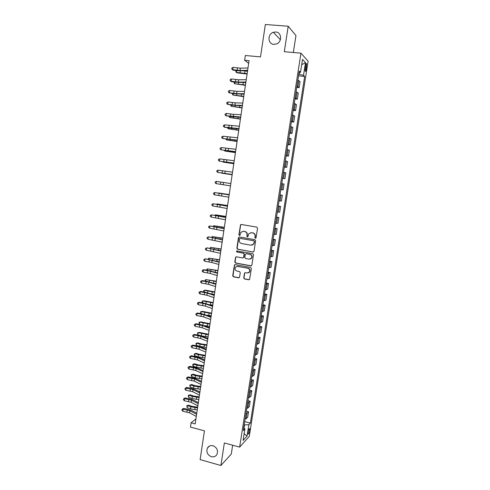 <?xml version="1.0" encoding="UTF-8"?>
<svg xmlns="http://www.w3.org/2000/svg" width="490" height="490" viewBox="0 0 490 490"><rect width="100%" height="100%" fill="white"/><g stroke="black" fill="none" stroke-linecap="round" stroke-linejoin="round"><path stroke-width="0.73" d="M255.382 238.25L256.086 237.73L257.55 228.156L256.821 227.109L241.319 224.481L240.541 224.763L238.893 234.735L239.396 235.463L239.947 235.261L240.939 232.248L243.444 231.323L244.731 231.543C246.366 232.003 247.138 233.118 247.04 234.888L246.856 236.119L247.358 236.854L247.922 236.639L248.871 233.675L251.437 232.701L252.736 232.922C254.384 233.387 255.161 234.508 255.063 236.278L254.874 237.515L255.382 238.25M250.898 232.664L252.993 232.903C254.641 233.363 255.419 234.483 255.321 236.254L255.131 237.491L255.676 238.226M241.282 224.481L240.602 225.222L239.175 234.71L239.69 235.439M242.942 231.286L245 231.525C246.635 231.984 247.407 233.099 247.309 234.863L247.119 236.094L247.652 236.829M213.009 445.747C210.553 445.214 208.697 445.974 207.429 448.032C206.076 451.994 207.38 454.885 211.349 456.698C213.854 457.25 215.735 456.46 217.003 454.328C218.277 450.371 216.948 447.505 213.009 445.747M275.717 31.991L273.383 32.297C267.301 34.067 267.687 44.143 273.843 44.351L276.538 43.928C282.369 41.864 281.707 32.15 275.717 31.991M249.686 430.447L249.692 428.627C249.159 428.413 248.626 429.595 248.087 432.186L248.081 433.999C248.614 434.207 249.153 433.025 249.686 430.447M243.714 277.891L244.43 278.945L248.755 279.784L249.6 279.441L251.358 268.557L250.635 267.503L235.267 264.606L234.465 264.912L232.713 275.76L233.424 276.807L238.599 277.812L239.579 277.089L240.259 272.618L239.543 271.57L236.97 271.08C235.102 270.309 234.618 269.004 235.531 267.173L237.687 266.339L247.805 268.25C249.655 268.992 250.163 270.278 249.318 272.103L247.076 273.01L245.386 272.685L244.559 273.016L243.714 277.891L244.706 278.859L249.294 279.704M293.332 52.497L295.954 35.537L288.2 26.233L265.36 24.5L260.502 56.889L245.343 55.511L244.645 60.252L249.073 60.668L195.179 423.911L191.082 422.815L190.451 427.072L204.44 430.839L200.128 459.608L220.904 465.5L231.286 454.065L232.652 445.208M288.2 26.233L284.298 51.707L300.952 53.165L239.647 447.113L224.359 442.948L220.904 465.5M253.005 252.05L254.004 251.309L255.627 240.719L254.898 239.665L239.432 236.958L238.446 237.699L236.866 248.21L237.583 249.257L253.434 252.013M253.489 254.665L251.872 265.213L250.874 265.941L235.5 263.057L234.784 262.015L235.647 257.109L236.443 256.809L242.66 257.954L243.653 257.226L244.106 254.237L243.383 253.189L236.903 252.007L236.535 250.972L252.76 253.612L253.489 254.665M305.46 65.801L305.19 71.24C305.576 71.687 305.95 70.97 306.305 69.084L306.569 63.651C306.183 63.198 305.809 63.914 305.46 65.801M300.952 53.165L308.106 61.183L249.263 436.412L239.647 447.113M299.059 72.557L300.499 72.336L299.28 71.13L243.291 430.551L244.89 428.873L243.708 427.862M300.499 72.336L302.514 59.425L305.503 62.677L303.524 75.319L298.802 74.174M298.545 75.858L304.676 76.458L303.524 75.319M304.676 76.458L250.372 423.109L248.859 424.701L247.076 436.069L243.083 440.455L244.89 428.873M195.92 418.913L191.082 422.815M244.645 60.252L248.675 63.369M299.145 74.204L299.415 72.502M244.002 428.107L244.504 424.897L244.185 424.812M296.744 87.392L299.139 87.637L300.076 81.64L297.883 80.091M294.956 98.888L297.338 99.151L298.275 93.167L296.064 91.746M293.167 110.348L295.55 110.624L296.481 104.658L294.257 103.365M291.391 121.771L293.767 122.059L294.692 116.118L292.457 114.948M289.615 133.158L291.985 133.452L292.91 127.529L290.656 126.487M287.851 144.507L290.209 144.813L291.134 138.909L288.861 137.99M286.087 155.82L288.445 156.138L289.363 150.252L287.079 149.456M284.329 167.09L286.681 167.421L287.599 161.559L285.296 160.879M282.583 178.329L284.929 178.672L285.835 172.823L283.526 172.272M280.837 189.532L283.177 189.881L284.084 184.056L281.756 183.621M279.998 194.891L282.338 195.253L279.992 194.934M279.079 200.802L281.432 201.059L282.338 195.253M278.265 206.039L280.592 206.413L278.234 206.21M277.328 212.06L279.692 212.201L280.592 206.413M276.532 217.15L278.859 217.529L276.489 217.45M275.576 223.281L277.959 223.299L278.859 217.529M274.81 228.23L277.126 228.616L274.743 228.652M273.837 234.465L276.231 234.367L277.126 228.616M273.089 239.267L275.404 239.671L273.004 239.818M272.097 245.613L274.51 245.398L275.404 239.671M271.374 250.274L273.683 250.684L271.27 250.954M270.37 256.723L272.789 256.399L273.683 250.684M269.665 261.237L271.968 261.66L269.537 262.046M268.643 267.797L271.08 267.356L271.968 261.66M267.963 272.171L270.26 272.605L267.816 273.102M266.921 278.841L269.371 278.283L270.26 272.605M266.266 283.073L268.557 283.514L266.101 284.127M265.213 289.841L267.675 289.174L268.557 283.514M264.569 293.933L266.86 294.392L264.392 295.115M263.504 300.811L265.978 300.033L266.86 294.392M262.885 304.762L265.17 305.227L262.683 306.06M261.801 311.744L264.288 310.85L265.17 305.227M261.207 315.554L263.479 316.032L260.98 316.981M260.098 322.641L262.603 321.636L263.479 316.032M259.529 326.316L261.801 326.805L259.29 327.859M258.408 333.5L260.925 332.392L261.801 326.805M257.856 337.04L260.123 337.537L257.599 338.706M256.723 344.329L259.253 343.11L260.123 337.537M256.19 347.735L258.451 348.243L255.915 349.517M255.039 355.121L257.587 353.792L258.451 348.243M254.531 358.392L256.785 358.907L254.237 360.291M253.367 365.883L255.921 364.444L256.785 358.907M252.877 369.013L255.125 369.54L252.564 371.034M251.695 376.602L254.267 375.058L255.125 369.54M251.229 379.603L253.471 380.142L250.892 381.741M250.029 387.29L252.613 385.642L253.471 380.142M249.582 390.163L251.823 390.708L249.232 392.41M248.369 397.947L250.966 396.19L251.823 390.708M247.946 400.685L250.176 401.243L247.573 403.05M246.715 408.568L249.324 406.706L250.176 401.243M246.311 411.171L248.54 411.741L247.009 413.248L245.925 413.658M245.067 419.158L246.152 418.736L247.689 417.186L248.54 411.741M244.682 421.633L250.372 423.109M299.139 87.637L296.94 86.16M297.338 99.151L295.127 97.798M295.55 110.624L293.32 109.392M293.767 122.059L291.519 120.95M291.985 133.452L289.725 132.472M290.209 144.813L287.936 143.956M288.445 156.138L286.154 155.397M286.681 167.421L284.378 166.808M284.929 178.672L282.601 178.176M283.177 189.881L280.837 189.507M244.504 424.897L248.859 424.701M301.699 64.674L305.503 62.677M247.076 436.069L244.143 433.662M239.353 236.946L238.728 237.675L237.142 248.173L237.858 249.214L253.263 252.001M254.261 241.49L253.753 240.755L240.186 238.373L239.635 238.575L239.298 240.186C239.2 241.944 239.971 243.058 241.601 243.524L250.862 245.178L253.489 244.143L254.524 241.46L253.753 240.755M240.167 238.373L254.016 240.725M251.854 245.165L253.753 244.106L254.065 242.795M254.524 241.46L254.322 242.758M236.284 256.797L235.739 257.483L235.065 261.954L235.782 262.995L251.364 265.886M243.107 257.911L243.922 257.17L244.375 254.188L243.653 253.14L236.903 252.007M237.038 250.757L237.185 251.964M249.153 259.155L251.37 258.267C252.252 256.417 251.756 255.119 249.882 254.377L246.292 253.722L245.3 254.457L244.847 257.446L245.57 258.493L249.153 259.155M250.157 259.106L251.633 258.212C252.515 256.368 252.019 255.07 250.145 254.328L249.882 254.377M246.127 253.71L250.145 254.328M245.147 272.679L244.669 273.334L243.983 277.812M248.234 272.924L249.582 272.03C250.421 270.204 249.918 268.918 248.069 268.183L247.805 268.25M236.915 266.333L248.069 268.183M235.078 264.594L234.569 265.268L233.001 275.68L233.712 276.728L239.12 277.738M247.095 74.015L237.46 72.918L236.327 72.416L247.15 73.635M236.59 70.615L236.327 72.416L235.776 71.834L236.247 70.566M245.3 70.946L247.493 71.35M247.64 70.321L240.014 70.505L232.75 69.684L232.964 70.113L237.368 70.725L247.56 70.897M247.989 67.975L240.357 68.177L233.087 67.369L232.75 69.684L231.746 68.955L231.88 68.03L233.087 67.369M232.964 70.113L231.746 68.955M245.41 85.352L234.661 83.753L245.466 85.015M234.894 82.142L234.661 83.753L234.11 83.153L234.416 82.075M244.853 82.565L245.802 82.737M243.738 96.659L233.001 95.054L243.781 96.352M233.209 93.633L233.001 95.054L232.456 94.435L232.591 93.547M242.066 107.922L231.347 106.324L242.103 107.659M231.531 105.087L231.347 106.324L230.808 105.687L230.906 104.995M245.9 82.051L238.305 82.093L231.06 81.248L231.28 81.634L235.672 82.253L245.827 82.565M246.25 79.705L238.648 79.778L231.396 78.939L231.06 81.248L230.055 80.507L230.19 79.582L231.396 78.939M231.28 81.634L230.055 80.507M244.167 93.737L236.603 93.645L229.375 92.775L233.987 93.743L244.1 94.19M244.516 91.403L236.946 91.342L229.712 90.472L229.375 92.775L228.377 92.022L228.512 91.103L229.712 90.472M229.602 93.118L228.377 92.022M242.44 105.381L234.906 105.16L227.697 104.26L232.303 105.197L242.385 105.779M242.783 103.059L235.249 102.863L228.028 101.969L227.697 104.26L226.699 103.5L226.833 102.582L228.028 101.969M227.924 104.572L226.699 103.5M240.4 119.15L229.7 117.551L240.431 118.929M229.853 116.498L229.7 117.551L229.234 116.412M240.719 116.994L226.019 115.713L230.625 116.608L240.67 117.324M241.062 114.672L233.559 114.348L226.356 113.423L226.019 115.713L225.026 114.942L225.161 114.029L226.356 113.423M226.257 115.977L225.026 114.942M238.734 130.346L228.052 128.741L238.765 130.162M228.181 127.878L228.052 128.741L227.562 127.786M237.08 141.506L226.417 139.901L237.105 141.359M226.515 139.215L226.417 139.901L225.902 139.123M235.433 152.623L224.781 151.024L235.445 152.519M224.861 150.516L224.781 151.024L224.353 150.442M233.785 163.709L223.158 162.11L233.797 163.642M223.207 161.786L223.158 162.11L222.883 161.737M232.144 174.765L221.535 173.16L232.15 174.734M239.004 128.564L224.353 127.124L228.953 127.988L238.961 128.839M239.347 126.249L224.683 124.846L224.353 127.124L223.36 126.34L223.495 125.434L224.683 124.846M224.592 127.351L223.36 126.34M237.289 140.091L222.687 138.499L237.258 140.312M237.632 137.788L223.017 136.226L222.687 138.499L221.701 137.708L221.835 136.802L223.017 136.226M235.586 151.588L221.027 149.842L235.561 151.747M235.923 149.291L221.364 147.576L221.027 149.842L220.047 149.034L220.175 148.127L221.364 147.576M233.883 163.041L219.379 161.143L233.871 163.146M234.226 160.751L219.71 158.882L219.379 161.143L218.399 160.328L218.528 159.422L219.71 158.882M232.193 174.458L217.732 172.407L232.186 174.507M232.53 172.18L218.056 170.153L217.732 172.407L216.752 171.58L216.886 170.679L218.056 170.153M230.502 185.839L216.09 183.634L216.415 181.392L215.245 181.9L215.116 182.794L216.09 183.634M230.839 183.566L216.415 181.392M229.21 194.567L218.626 192.962L229.204 194.604M228.818 197.182L214.449 194.824L214.779 192.588L213.609 193.085L213.481 193.979L214.449 194.824M229.155 194.916L214.779 192.588L229.167 194.861M227.581 205.518L217.021 203.914L227.574 205.592M216.629 204.208L217.021 203.914L216.972 204.263M227.146 208.483L212.819 205.978L213.144 203.748L211.986 204.232L211.852 205.12L212.819 205.978M227.476 206.229L213.144 203.748L227.495 206.119M225.964 216.433L215.416 214.834L225.945 216.543M214.81 215.269L215.416 214.834L215.343 215.355M225.474 219.753L211.196 217.095L211.521 214.877L210.363 215.343L210.228 216.231L211.196 217.095M225.804 217.505L211.521 214.877L225.829 217.339M224.346 227.317L213.818 225.712L224.328 227.464M213.107 226.313L213.818 225.712L213.72 226.411M223.808 230.986L209.573 228.181L209.898 225.964L208.74 226.417L208.611 227.305L209.573 228.181M224.138 228.738L209.898 225.964L224.169 228.518M222.742 238.165L212.225 236.566L222.711 238.348M211.49 237.332L212.225 236.566L212.103 237.43M222.142 242.176L207.956 239.224L208.281 237.019L207.129 237.46L208.575 236.872L222.515 239.665M222.478 239.941L208.575 236.872M207.956 239.224L207.001 238.342L207.129 237.46M221.137 248.981L210.639 247.377L221.1 249.202M209.879 248.32L210.639 247.377L210.486 248.412M219.532 259.761L209.059 258.157L219.496 260.019M208.275 259.265L208.373 258.579L209.059 258.157L208.881 259.363M217.94 270.505L207.478 268.9L217.897 270.799M206.688 270.18L206.805 269.304L207.478 268.9L207.276 270.278M216.353 281.217L205.904 279.612L216.304 281.542M205.23 281.082L205.23 279.998L205.904 279.612L205.684 281.156M214.883 283.557L215.986 283.692M214.767 291.899L205.531 290.16L204.342 290.294L214.712 292.261M203.779 291.948L203.668 290.656L204.342 290.294L204.091 292.003M212.115 294.129L214.393 294.398M213.187 302.538L203.969 300.774L202.774 300.94L213.126 302.936M202.321 302.783L202.113 301.283L202.774 300.94L202.499 302.814M209.53 304.682L212.813 305.068M211.613 313.153L202.419 311.352L201.219 311.548L211.551 313.582M200.863 313.576L200.557 311.873L201.219 311.548L200.918 313.588M207.001 315.186L211.233 315.707M210.045 323.731L200.863 321.899L199.669 322.126L209.971 324.196M199.357 324.239L199.007 322.432L199.669 322.126L199.357 324.239L200.153 324.46M204.483 325.623L209.659 326.316M220.488 253.336L206.345 250.237L206.67 248.038L205.524 248.461L206.964 247.854L220.868 250.776M220.819 251.107L206.964 247.854M206.345 250.237L205.396 249.343L205.524 248.461M218.84 264.459L211.741 262.462L204.74 261.213L205.065 259.02L203.92 259.43L205.365 258.8L219.226 261.85M219.165 262.236L205.365 258.8M204.74 261.213L203.791 260.306L203.92 259.43M217.193 275.539L210.124 273.426L203.142 272.152L203.46 269.972L202.321 270.364L203.767 269.714L208.03 270.4L217.585 272.887M217.523 273.328L210.449 271.24L203.46 269.972L203.767 269.714M203.142 272.152L202.199 271.24L202.321 270.364M215.551 286.589L208.513 284.359L201.549 283.061L201.868 280.88L200.729 281.26L202.18 280.586L206.431 281.278L215.955 283.894M215.882 284.384L208.838 282.173L201.868 280.88L202.18 280.586M201.549 283.061L200.606 282.136L200.729 281.26M213.922 297.602L206.909 295.25L199.957 293.933L200.275 291.758L199.142 292.126L200.594 291.434L204.838 292.126L214.326 294.858M214.246 295.403L207.233 293.075L200.275 291.758L200.594 291.434M199.957 293.933L199.02 292.996L199.142 292.126M212.293 308.578L205.31 306.109L198.377 304.768L198.689 302.6L197.562 302.955L199.014 302.238L203.252 302.936L212.703 305.791M212.617 306.385L205.629 303.941L198.689 302.6L199.014 302.238M198.377 304.768L197.433 303.818L197.562 302.955M210.669 319.523L203.718 316.932L196.796 315.566L197.109 313.41L195.988 313.747L197.433 313.012L201.672 313.71L211.086 316.687M210.994 317.336L204.036 314.77L197.109 313.41L197.433 313.012M196.796 315.566L195.859 314.611L195.988 313.747M209.052 330.425L202.125 327.724L195.222 326.334L195.535 324.184L194.414 324.509L195.865 323.749L200.092 324.454L209.475 327.547M209.371 328.251L202.444 325.568L195.535 324.184L195.865 323.749M195.222 326.334L194.291 325.366L194.414 324.509M208.477 334.278L199.32 332.416L198.119 332.673L208.403 334.774M197.807 334.774L197.464 332.955L198.119 332.673L197.807 334.774L200.704 335.626M201.623 335.889L208.091 336.887M207.435 341.297L200.545 338.48L193.648 337.065L193.967 334.921L192.846 335.234L194.297 334.456L198.517 335.16L207.87 338.376M207.76 339.129L200.857 336.33L193.967 334.921L194.297 334.456M193.648 337.065L192.723 336.091L192.846 335.234M206.921 344.788L201.249 343.943L197.782 342.896L196.576 343.184L200.055 344.231L206.841 345.321M196.27 345.279L195.927 343.447L196.576 343.184L196.27 345.279L199.742 346.332L206.529 347.428M205.831 352.132L198.964 349.199L192.086 347.765L192.399 345.628L191.284 345.928L192.735 345.125L196.949 345.836L200.925 346.908L206.272 349.168M206.149 349.97L199.277 347.061L192.399 345.628L192.735 345.125M192.086 347.765L191.161 346.779L191.284 345.928M205.365 355.268L199.706 354.423L196.245 353.351L195.038 353.664L198.505 354.742L205.279 355.838M194.732 355.752L194.267 354.742L194.389 353.909L195.038 353.664L194.732 355.752L198.193 356.836L204.967 357.933M204.226 362.937L197.39 359.887L190.524 358.429L190.837 356.297L189.728 356.585L191.18 355.758L195.388 356.475L199.35 357.577L204.673 359.923M204.544 360.781L197.703 357.755L190.837 356.297L191.18 355.758M190.524 358.429L189.606 357.437L189.728 356.585M203.816 365.712L198.162 364.872L194.714 363.764L193.501 364.107L196.962 365.221L203.724 366.318M193.195 366.195L192.735 365.166L192.858 364.34L193.501 364.107L193.195 366.195L196.649 367.31L203.411 368.407M202.627 373.705L195.822 370.538L188.975 369.056L189.281 366.937L188.178 367.206L189.63 366.361L193.826 367.084L197.782 368.211L203.081 370.648M202.946 371.549L196.135 368.413L189.281 366.937L189.63 366.361M188.975 369.056L188.05 368.057L188.178 367.206M202.266 376.13L196.625 375.285L193.189 374.152L191.976 374.525L195.418 375.665L202.174 376.761M191.67 376.602L191.21 375.56L191.333 374.734L191.976 374.525L191.67 376.602L195.112 377.747L201.868 378.85M201.035 384.436L194.254 381.159L187.425 379.658L187.731 377.539L186.629 377.796L188.087 376.933L192.276 377.655L196.221 378.813L201.494 381.336M201.353 382.292L194.567 379.04L187.731 377.539L188.087 376.933M187.425 379.658L186.506 378.641L186.629 377.796M200.729 386.512L195.094 385.673L191.664 384.503L190.451 384.907L193.887 386.077L200.631 387.18M189.814 385.097L190.451 384.907L190.145 386.978L189.814 385.097L191.664 384.503M190.145 386.978L193.581 388.154L200.318 389.256M199.448 395.13L192.699 391.743L185.875 390.218L186.188 388.111L185.085 388.356L186.543 387.468L190.726 388.196L194.659 389.379L199.914 391.988M199.767 392.992L193.011 389.63L186.188 388.111L186.543 387.468M185.875 390.218L184.963 389.201L185.085 388.356M199.191 396.857L193.568 396.024L190.151 394.824L188.932 395.252L192.356 396.459L199.087 397.562M188.301 395.424L188.932 395.252L188.625 397.323L188.301 395.424L190.151 394.824M188.625 397.323L192.049 398.529L198.781 399.632M197.868 405.793L191.143 402.296L184.338 400.747L184.644 398.646L183.548 398.878L185.006 397.972L189.183 398.701L193.103 399.913L198.34 402.609M198.181 403.668L191.455 400.189L184.644 398.646L185.006 397.972M184.338 400.747L183.425 399.718L183.548 398.878M197.66 407.178L192.043 406.345L188.638 405.114L187.419 405.573L190.831 406.804L197.556 407.913M186.788 405.726L187.419 405.573L187.113 407.631L186.788 405.726L188.638 405.114M187.113 407.631L190.53 408.868L197.243 409.977M196.288 416.427L189.593 412.819L182.801 411.245L183.107 409.15L182.017 409.371L183.474 408.44L187.646 409.175L191.553 410.418L196.772 413.193M196.606 414.301L189.906 410.718L183.107 409.15L183.474 408.44M182.801 411.245L181.894 410.21L182.017 409.371M297.945 86.595L298.888 80.544M296.132 98.202L297.075 92.169M294.331 109.766L295.268 103.758M292.53 121.293L293.467 115.303M290.742 132.784L291.673 126.812M288.953 144.238L289.884 138.284M287.177 155.649L288.102 149.72M285.401 167.029L286.325 161.118M283.63 178.366L284.549 172.474M281.873 189.667L282.785 183.799M280.115 200.937L281.027 195.081M278.363 212.164L279.276 206.327M276.617 223.354L277.524 217.542M274.878 234.508L275.784 228.714M273.144 245.631L274.045 239.849M271.417 256.711L272.318 250.954M269.696 267.761L270.59 262.015M267.981 278.767L268.869 273.046M266.266 289.743L267.154 284.041M264.563 300.682L265.445 294.998M262.861 311.591L263.743 305.925M261.164 322.457L262.046 316.81M259.48 333.292L260.355 327.663M257.795 344.096L258.665 338.48M256.117 354.858L256.987 349.266M254.439 365.589L255.308 360.015M252.773 376.289L253.642 370.728M251.113 386.947L251.976 381.41M249.453 397.58L250.317 392.055M247.799 408.17L248.657 402.67M246.152 418.736L247.009 413.248M305.282 66.922L306.624 67.044M305.013 68.961L306.305 69.084M240.308 71.007L240.076 72.612M244.963 70.958L244.639 73.169M240.014 70.505L240.357 68.177M237.166 70.297L237.509 67.981M238.606 82.553L238.397 83.986M243.248 82.577L242.954 84.556M236.915 94.062L236.725 95.323M241.533 94.16L241.27 95.911M235.225 105.528L235.059 106.63M239.824 105.699L239.598 107.224M238.305 82.093L238.648 79.778M235.47 81.867L235.806 79.558M236.603 93.645L236.946 91.342M233.773 93.4L234.116 91.097M234.906 105.16L235.249 102.863M232.089 104.891L232.425 102.594M233.54 116.957L233.399 117.894M238.122 117.208L237.926 118.5M233.216 116.638L233.559 114.348M230.404 116.344L230.741 114.06M231.862 128.349L231.746 129.121M236.425 128.674L236.266 129.746M230.19 139.705L230.098 140.318M234.735 140.103L234.606 140.949M228.518 151.024L228.45 151.471M233.044 151.496L232.952 152.121M231.366 162.852L231.305 163.25M231.531 128.074L231.868 125.789M228.726 127.761L229.063 125.483M229.853 139.478L230.19 137.2M227.06 139.142L227.391 136.869M228.181 150.84L228.512 148.574M225.394 150.485L225.725 148.219M226.515 162.172L226.846 159.905M223.728 161.792L224.065 159.532M224.849 173.46L225.18 171.206M222.074 173.056L222.405 170.808M223.189 184.712L223.526 182.464M220.427 184.289L220.757 182.047M221.541 195.927L221.872 193.685M218.779 195.486L219.11 193.25M220.635 204.532L220.592 204.838M225.094 205.23L225.026 205.659M219.894 207.105L220.224 204.875M217.144 206.645L217.468 204.416M219.024 215.484L218.957 215.949M223.471 216.194L223.373 216.837M218.252 218.252L218.577 216.023M215.508 217.768L215.833 215.545M217.413 226.398L217.321 227.017M221.854 227.121L221.725 227.979M216.617 229.357L216.941 227.139M213.879 228.855L214.204 226.637M215.808 237.282L215.698 238.054M220.243 238.018L220.084 239.083M214.988 240.431L215.312 238.22M212.256 239.904L212.58 237.693M214.21 248.13L214.075 249.055M218.632 248.877L218.442 250.151M212.617 258.947L212.458 260.019M217.033 259.7L216.813 261.182M211.031 269.721L210.847 270.946M215.435 270.486L215.184 272.183M209.444 280.47L209.242 281.842M213.842 281.242L213.56 283.14M207.87 291.176L207.644 292.702M212.256 291.967L211.943 294.067M206.296 301.858L206.051 303.524M210.675 302.655L210.357 304.786M204.728 312.498L204.459 314.31M209.095 313.306L208.783 315.431M203.166 323.112L202.878 325.066M207.527 323.927L207.209 326.046M213.358 251.462L213.683 249.263M210.639 250.917L210.963 248.718M211.741 262.462L212.066 260.27M209.028 261.899L209.346 259.706M210.124 273.426L210.449 271.24M207.417 272.844L207.742 270.658M208.513 284.359L208.838 282.173M205.818 283.753L206.137 281.572M206.909 295.25L207.233 293.075M204.22 294.625L204.538 292.457M205.31 306.109L205.629 303.941M202.627 305.466L202.946 303.298M203.718 316.932L204.036 314.77M201.041 316.271L201.359 314.115M202.125 327.724L202.444 325.568M199.461 327.038L199.773 324.888M201.604 333.684L201.298 335.791M205.959 334.517L205.647 336.63M200.545 338.48L200.857 336.33M197.88 337.775L198.199 335.632M200.055 344.231L199.742 346.332M204.397 345.07L204.085 347.177M198.964 349.199L199.277 347.061M196.312 348.476L196.625 346.338M198.505 354.742L198.193 356.836M202.836 355.593L202.529 357.694M197.39 359.887L197.703 357.755M194.744 359.146L195.057 357.014M196.962 365.221L196.649 367.31M201.286 366.079L200.974 368.174M195.822 370.538L196.135 368.413M193.183 369.779L193.495 367.659M195.418 375.665L195.112 377.747M199.736 376.534L199.43 378.623M194.254 381.159L194.567 379.04M191.627 380.381L191.933 378.262M193.887 386.077L193.581 388.154M198.193 386.959L197.887 389.036M192.699 391.743L193.011 389.63M190.071 390.947L190.383 388.84M192.356 396.459L192.049 398.529M196.655 397.347L196.349 399.424M191.143 402.296L191.455 400.189M188.528 401.482L188.834 399.375M190.831 406.804L190.53 408.868M195.124 407.704L194.818 409.775M189.593 412.819L189.906 410.718M186.984 411.98L187.29 409.885M209.493 446.035L207.429 448.032M280.372 39.721L273.383 32.297M306.14 63.614L306.569 63.651"/></g></svg>
